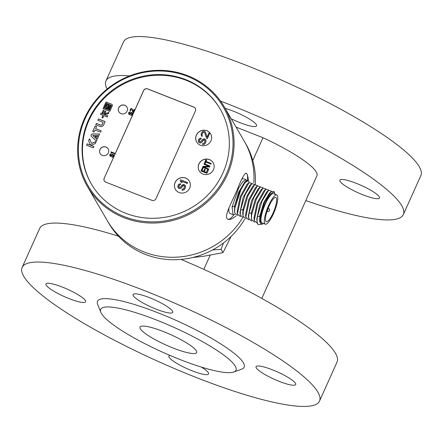 <?xml version="1.0" encoding="UTF-8"?>
<svg xmlns="http://www.w3.org/2000/svg" width="443" height="443" viewBox="0 0 443 443"><rect width="100%" height="100%" fill="white"/><g stroke="black" fill="none" stroke-linecap="round" stroke-linejoin="round"><path stroke-width="0.66" d="M201.294 367.059A21.735 3.998 24.2 0 1 208.564 373.942A21.735 3.998 24.2 0 1 187.101 368.681A21.735 3.998 24.2 0 1 168.916 356.122A21.735 3.998 24.2 0 1 170.09 355.469M85.394 300.592A21.735 3.998 24.2 0 1 85.61 301.777A21.735 3.998 24.2 0 1 64.146 296.517A21.735 3.998 24.2 0 1 45.961 283.957A21.735 3.998 24.2 0 1 64.927 288.133A21.735 3.998 24.2 0 1 85.394 300.592M225.182 108.397A21.735 3.998 24.2 0 1 246.568 117.378A21.735 3.998 24.2 0 1 256.569 125.851A21.735 3.998 24.2 0 1 240.089 122.689A21.735 3.998 24.2 0 1 231.196 118.741M156.268 309.197A21.735 3.998 24.2 0 1 133.099 294.54A21.735 3.998 24.2 0 1 154.563 299.8A21.735 3.998 24.2 0 1 172.748 312.359A21.735 3.998 24.2 0 1 156.268 309.197M261.813 298.438L316.955 175.733A68.311 12.565 -155.8 0 0 262.992 137.723L252.765 160.482M210.181 255.24L203.835 269.361M236.069 127.119L262.992 137.723M140.315 328.778A31.049 5.709 -155.8 0 0 169.558 346.57A31.049 5.709 -155.8 0 0 196.653 352.534A31.049 5.709 -155.8 0 0 170.671 334.598A31.049 5.709 -155.8 0 0 140.01 327.078A31.049 5.709 -155.8 0 0 140.315 328.778M235.261 366.167A74.18 13.644 -155.8 0 0 159.037 321.031A74.18 13.644 -155.8 0 0 100.816 312.265A74.18 13.644 -155.8 0 0 162.736 352.257A74.18 13.644 -155.8 0 0 233.749 372.009A74.18 13.644 -155.8 0 0 235.261 366.167M319.514 401.059A163.007 29.986 24.2 0 1 158.539 361.593A163.007 29.986 24.2 0 1 22.15 267.422A163.007 29.986 24.2 0 1 164.392 298.732A163.007 29.986 24.2 0 1 317.902 392.16A163.007 29.986 24.2 0 1 319.514 401.059L337.029 362.092A163.007 29.986 -155.8 0 0 335.417 353.187A163.007 29.986 -155.8 0 0 181.093 259.415M118.414 236.169A163.007 29.986 -155.8 0 0 39.665 228.45L22.15 267.422M256.27 367.889A21.735 3.998 24.2 0 1 256.054 366.704A21.735 3.998 24.2 0 1 277.517 371.965A21.735 3.998 24.2 0 1 295.708 384.518A21.735 3.998 24.2 0 1 276.742 380.349A21.735 3.998 24.2 0 1 256.27 367.889M100.816 312.265L97.665 304.391A80.393 14.791 24.2 0 1 160.759 313.893A80.393 14.791 24.2 0 1 243.362 362.806A80.393 14.791 24.2 0 1 241.728 369.135L233.749 372.009M107.145 89.021A163.007 29.986 24.2 0 1 105.971 80.908A163.007 29.986 24.2 0 1 129.561 75.93M220.586 101.142A163.007 29.986 24.2 0 1 403.335 214.55A163.007 29.986 24.2 0 1 305.797 200.568M403.335 214.55L420.85 175.578A163.007 29.986 -155.8 0 0 284.461 81.407A163.007 29.986 -155.8 0 0 123.486 41.941L105.971 80.908M340.091 181.381A21.735 3.998 24.2 0 1 339.875 180.196A21.735 3.998 24.2 0 1 361.338 185.456A21.735 3.998 24.2 0 1 379.524 198.01A21.735 3.998 24.2 0 1 360.558 193.835A21.735 3.998 24.2 0 1 340.091 181.381M276.797 194.998L273.436 193.674A15.682 3.832 111.5 0 0 264.687 205.474A15.682 3.832 111.5 0 0 261.37 222.32A15.682 3.832 111.5 0 0 261.946 222.851L265.307 224.175A15.682 3.832 -68.5 0 1 264.731 223.643A15.682 3.832 -68.5 0 1 268.048 206.798A15.682 3.832 -68.5 0 1 276.797 194.998A15.682 3.832 -68.5 0 1 274.616 210.99A15.682 3.832 -68.5 0 1 265.307 224.175M265.794 221.279A13.041 3.19 111.5 0 0 266.271 221.716A13.041 3.19 111.5 0 0 274.018 210.752A13.041 3.19 111.5 0 0 275.828 197.451A13.041 3.19 111.5 0 0 268.552 207.269A13.041 3.19 111.5 0 0 265.794 221.279M260.772 224.368L258.684 224.734L257.87 224.053C257.04 222.768 256.84 220.381 257.278 216.887L259.775 216.034L259.664 221.932M258.684 224.734L257.693 223.981L257.04 221.683L257.278 216.887L261.985 201.249L268.668 190.263L271.614 191.265M263.485 223.455A17.078 4.175 -68.5 0 1 262.616 224.025A17.078 4.175 -68.5 0 1 263.806 206.731A17.078 4.175 -68.5 0 1 274.726 193.27A17.078 4.175 -68.5 0 1 274.976 194.278M259.781 216.034L259.975 217.275L264.565 202.313L271.171 191.625L274.062 191.603L274.726 193.27M262.079 224.269L259.664 221.915L259.969 217.275M266.01 189.023L263.081 188.037L256.375 199.057L251.679 214.678L251.447 219.446L254.564 222.181M268.812 190.136L265.85 189.161L257.837 203.481L254.243 220.536L257.361 223.289M259.781 216.029L263.762 202.595L269.449 193.154L271.166 191.62M257.045 221.683L256.796 218.98L259.847 204.262L266.647 192.046L268.674 190.241M254.243 220.559L253.994 217.856L257.045 203.165L263.829 190.961L265.85 189.155M251.436 219.44L251.375 212.723L255.356 199.284L261.043 189.842L263.07 188.037M263.208 187.926L260.262 186.952L253.584 197.938L248.877 213.576L248.645 218.371L251.768 221.079M257.61 185.711L254.675 184.725L247.969 195.751L243.273 211.366L243.041 216.134L246.158 218.87M260.412 186.824L257.449 185.85L249.431 200.17L245.837 217.225L248.966 219.972M248.639 218.371L248.39 215.669L251.447 200.95L258.241 188.735L260.268 186.929M245.837 217.247L245.588 214.545L248.639 199.859L255.423 187.649L257.449 185.844M242.786 213.426L242.974 209.412L246.95 195.972L252.643 186.531L254.664 184.725M254.808 184.615L251.862 183.64L245.178 194.632L240.471 210.264L240.244 215.06L243.362 217.768M246.79 180.484L246.075 179.731L242.853 181.575L238.544 188.242L232.066 206.953L234.569 206.106L234.868 208.06L234.635 212.823L237.758 215.558M252.006 183.518L249.044 182.544L241.031 196.864L237.431 213.914L240.56 216.666M240.233 215.06L239.984 212.363L243.041 197.639L249.841 185.423L251.862 183.618M237.431 213.936L237.182 211.239L240.233 196.548L247.022 184.338L249.044 182.533M234.629 212.817L234.557 206.183M232.066 206.953L233.062 214.628L234.962 214.462M249.204 182.405L248.301 180.606L245.228 182.488L241.053 189.227L234.868 208.06L239.414 192.14L245.931 181.087L247.709 180.373L248.296 180.6M233.239 214.717L230.05 213.46A18.628 4.552 111.5 0 1 229.884 213.376A18.628 4.552 111.5 0 1 228.959 207.961M246.075 179.725L243.7 178.789A18.628 4.552 111.5 0 0 241.8 179.293M245.937 181.087L244.614 182.267L238.567 192.328L234.569 206.106M223.482 242.969L221.074 249.315L223.001 252.626L231.119 236.418M221.074 249.315L212.557 249.968M192.616 257.533L204.09 256.209L223.001 252.626M143.87 251.906A79.175 75.376 149.8 0 1 107.328 220.725A79.175 75.376 -30.2 0 0 242.421 218.094A79.175 75.376 149.8 0 1 143.87 251.906M224.302 106.879A79.175 75.376 149.8 0 1 213.493 195.867A79.175 75.376 149.8 0 1 123.957 217.668A79.175 75.376 149.8 0 1 87.415 186.486A79.175 75.376 149.8 0 1 98.219 97.499A79.175 75.376 149.8 0 1 187.76 75.698A79.175 75.376 149.8 0 1 224.302 106.879L244.215 141.118A79.175 75.376 149.8 0 1 253.828 182.798A79.175 75.376 -30.2 0 0 244.215 141.118L245.643 143.582A79.175 75.376 -30.2 0 1 255.323 184.233M87.415 186.486L108.762 223.189A79.175 75.376 -30.2 0 0 145.298 254.371A79.175 75.376 -30.2 0 0 244.674 219.185M248.423 180.666C248.002 176.131 247.244 173.606 246.153 173.097C244.431 173.34 241.274 179.304 236.695 190.988C230.57 204.511 223.316 217.884 227.957 219.296C229.878 219.955 232.592 218.803 236.102 215.835M124.19 216.588A78.245 74.49 149.8 0 1 110.34 87.282A78.245 74.49 149.8 0 1 232.614 135.436A78.245 74.49 149.8 0 1 124.19 216.588M185.739 79.629A74.518 70.946 -30.2 0 0 101.469 100.146A74.518 70.946 -30.2 0 0 91.297 183.9A74.518 70.946 -30.2 0 0 191.382 207.761A74.518 70.946 -30.2 0 0 220.132 108.972A74.518 70.946 -30.2 0 0 185.739 79.629M246.158 173.102A24.841 6.069 -68.5 0 1 247.432 180.323M233.882 214.8A24.841 6.069 -68.5 0 1 227.973 219.302M106.913 106.015L106.215 106.497L106.913 106.015L106.951 105.334M106.215 106.497L106.769 105.268L106.863 105.932M104.93 107.322L106.353 104.537A0.72 0.687 -30.2 0 1 107.71 104.814L107.699 105.207L108.369 104.62L109.194 104.947L107.655 106.281L107.566 108.729L106.708 108.391L106.796 107.023L106.242 107.499A1.955 1.861 -30.2 0 1 106.386 108.264L105.523 107.92A1.384 1.318 -30.2 0 0 105.495 107.865M106.403 104.62A0.72 0.687 149.8 0 1 107.643 104.487M111.475 105.451L106.309 103.319L104.26 108.07L109.454 110.119L111.448 105.412M91.491 184.227A74.518 70.946 149.8 0 1 120.43 85.765A74.518 70.946 149.8 0 1 220.321 109.305M94.093 132.069L92.692 131.516L95.179 125.978L96.58 126.526L95.644 128.62L101.159 130.79L100.533 132.18L95.018 130.009L94.093 132.069M86.59 145.215L87.21 143.837L93.933 146.483L93.312 147.868L86.59 145.215M99.924 126.416L95.771 124.776L96.397 123.387L100.578 125.031A1.301 1.24 149.8 0 0 102.278 124.328L103.13 122.429L97.809 120.33L98.435 118.94L105.157 121.587L103.651 124.943A2.885 2.747 -30.2 0 1 99.924 126.416M90.106 144.268A1.617 1.539 149.8 0 1 90.051 144.152L88.583 140.791L89.497 138.764L91.684 143.399L96.137 141.682M88.583 140.791L90.007 144.069A1.617 1.539 -30.2 0 0 92.122 144.811L95.278 143.587L96.192 141.561L91.64 143.316M91.286 136.289L96.397 141.095L97.111 139.517L92.781 135.453L98.883 135.569L99.592 133.991L92.443 133.941A1.562 1.484 -30.2 0 0 91.286 136.289M95.001 136.372L97.504 138.62L98.484 136.433L95.001 136.372M104.853 114.288L105.334 113.209L107.311 113.026A1.069 1.013 149.8 0 0 108.208 112.389L108.956 112.683A2.176 2.071 -30.2 0 1 107.361 114.05L104.853 114.288M100.495 114.316L100.998 113.198L103.518 114.189L104.963 110.966L105.783 111.293L104.338 114.51L107.776 115.867L107.267 116.985L103.834 115.634L102.765 118.004L101.945 117.683L103.014 115.313L100.495 114.316M102.084 112.782L103.208 110.274L104.005 110.589L102.876 113.098L102.084 112.782M102.997 108.74L106.032 101.995L111.863 104.293A1.307 1.246 -30.2 0 1 112.295 105.805L109.775 111.409L102.997 108.74M102.255 155.377A4.657 4.436 -30.2 0 0 108.158 148.859A4.657 4.436 -30.2 0 0 101.901 147.369A4.657 4.436 -30.2 0 0 102.255 155.377M121.022 113.624A4.657 4.436 -30.2 0 0 126.925 107.106A4.657 4.436 -30.2 0 0 120.668 105.611A4.657 4.436 -30.2 0 0 121.022 113.624M104.177 178.252L143.587 90.56A3.107 2.957 -30.2 0 1 147.635 88.882L193.857 107.084A3.107 2.957 -30.2 0 1 195.407 110.971L156.002 198.658A3.107 2.957 -30.2 0 1 151.949 200.341L105.727 182.134A3.107 2.957 -30.2 0 1 104.177 178.252L143.632 90.643A3.107 2.957 149.8 0 1 147.685 88.965L193.907 107.167A3.107 2.957 149.8 0 1 195.313 108.347M185.639 178.058A8.074 7.686 -30.2 0 0 176.508 180.284A8.074 7.686 -30.2 0 0 175.411 189.355A8.074 7.686 -30.2 0 0 186.248 191.941A8.074 7.686 -30.2 0 0 189.366 181.237A8.074 7.686 -30.2 0 0 185.639 178.058M209.439 159.585A8.074 7.686 -30.2 0 0 200.308 161.806A8.074 7.686 -30.2 0 0 199.206 170.876A8.074 7.686 -30.2 0 0 210.048 173.462A8.074 7.686 -30.2 0 0 213.166 162.764A8.074 7.686 -30.2 0 0 209.439 159.585M206.909 130.735A8.074 7.686 -30.2 0 0 197.777 132.961A8.074 7.686 -30.2 0 0 196.675 142.031A8.074 7.686 -30.2 0 0 207.518 144.617A8.074 7.686 -30.2 0 0 210.635 133.913A8.074 7.686 -30.2 0 0 206.909 130.735M110.988 154.369L110.423 154.707L111.193 153.915L111.016 154.408M110.423 154.707L110.246 155.681M113.674 155.188L113.474 154.723L113.69 155.554L113.33 156.562L112.19 157.271L111.824 157.182L112.843 156.34L113.12 155.122M112.976 154.917L112.184 155.05L111.265 156.285L110.169 156.296L109.731 154.939L110.146 154.214L111.193 153.915M114.787 153.322L114.582 153.771L111.558 152.586L111.902 153.25L110.916 152.298L111.121 151.844L114.787 153.322M129.821 112.472L129.229 112.771L130.02 112.018L129.843 112.516M129.251 112.815L129.074 113.785M132.501 113.297L132.302 112.832L132.523 113.657L132.158 114.671L131.017 115.374L130.652 115.285L131.671 114.444L131.948 113.231M131.804 113.02L131.017 113.153L130.092 114.388L128.996 114.399L128.559 113.043L128.974 112.317L130.02 112.018M131.565 108.989L130.857 109.155L130.38 110.207L130.596 110.739L130.43 111.115L130.153 110.916L130.253 109.271L131.272 108.43L132.208 108.978L133.066 111.536L134.019 109.421L134.406 109.576L133.182 112.289L132.795 112.134L131.815 109.288M131.588 109.033L130.879 109.194L130.458 110.528M130.596 110.739L130.452 111.154L130.153 110.916M133.072 111.52L132.208 108.978M134.406 109.576L133.21 112.328L132.795 112.134M92.764 131.543L95.179 125.978M95.228 126.056L96.557 126.582M101.131 130.846L95.644 128.62M86.662 145.243L87.21 143.837M87.254 143.92L93.91 146.539M95.843 124.81L96.397 123.387M96.447 123.47L100.622 125.114A1.301 1.24 -30.2 0 0 102.327 124.411L103.13 122.429M97.881 120.358L98.435 118.94M98.479 119.023L105.129 121.642M88.633 140.874L89.536 138.864M92.443 133.941L99.559 134.074M91.264 136.256A1.562 1.484 149.8 0 1 92.487 134.019M97.095 139.545L92.781 135.453M95.095 136.455L98.446 136.516M104.941 114.283L105.334 113.209M105.384 113.292L107.356 113.109A1.069 1.013 -30.2 0 0 108.258 112.472L108.934 112.738M102.017 117.711L103.014 115.313M100.567 114.344L100.998 113.198M101.043 113.275L103.518 114.189M103.562 114.272L104.963 110.966M105.013 111.049L105.761 111.343M107.749 115.916L104.338 114.51M102.156 112.81L103.208 110.274M103.258 110.357L103.978 110.645M103.069 108.768L106.032 101.995M106.076 102.078L111.863 104.293M111.913 104.371A1.307 1.246 149.8 0 1 112.267 104.731M104.21 107.987L109.41 110.036L111.431 105.539M109.277 109.421L108.502 109.116L110.169 105.406L110.944 105.716L109.277 109.421M108.48 108.419L107.821 108.158L108.912 105.733L109.571 105.988L108.48 108.419M105.567 106.486L105.334 106.231L104.858 107.289A1.384 1.318 149.8 0 1 105.523 107.92M105.517 106.403L106.353 104.537M108.574 109.144L110.169 105.406M110.218 105.489L110.922 105.766M107.893 108.192L108.912 105.733M108.961 105.811L109.548 106.043M107.699 105.207L108.369 104.62M108.413 104.703L109.144 104.991M106.757 108.408L106.796 107.023M100.129 153.583A4.657 4.436 149.8 0 1 101.951 147.453A4.657 4.436 149.8 0 1 108.181 148.903M118.896 111.83A4.657 4.436 149.8 0 1 120.717 105.694A4.657 4.436 149.8 0 1 126.947 107.145M104.315 180.954A3.107 2.957 149.8 0 1 104.227 178.33M175.434 189.394A8.074 7.686 149.8 0 1 176.574 180.345A8.074 7.686 149.8 0 1 185.689 178.141A8.074 7.686 149.8 0 1 189.388 181.281M180.307 184.581L179.166 185.157L180.373 184.703L180.694 183.712L180.373 184.703M179.238 185.279L178.889 187.123M185.49 186.204L185.08 185.268L185.528 186.902L184.354 189.515L183.579 190.064L181.979 190.113L182.3 189.122L183.452 188.895L183.862 188.369L184.493 186.575L184.078 185.556L184.399 186.043M184.15 185.678L182.627 185.933L180.86 188.308L180.002 188.652L178.745 188.33L177.809 187.012L177.881 185.678L178.684 184.282L180.694 183.712M187.627 182.61L187.239 183.485L181.425 181.193L182.079 182.477L180.888 182.007L180.163 180.6L180.556 179.731L187.627 182.61M179.166 185.157L178.85 186.149M178.778 186.027L178.8 186.647M178.728 186.52L179.216 187.395L180.024 187.544L182.289 184.853L183.873 184.449L185.08 185.268M185.418 186.082L185.528 186.902M185.456 186.78L185.351 187.688M185.279 187.566L184.825 188.845M184.759 188.724L184.354 189.515M184.282 189.388L183.579 190.064M183.507 189.936L182.638 190.202M182.566 190.08L181.907 189.992M184.078 185.556L183.701 185.501M183.629 185.379L183.125 185.617M183.053 185.495L182.627 185.933M182.56 185.811L182.223 186.453M182.151 186.331L181.829 187.323M181.757 187.201L181.42 187.849M181.348 187.721L180.86 188.308M180.788 188.186L180.002 188.652M179.93 188.53L179.343 188.563M179.271 188.441L178.745 188.33M178.673 188.209L178.147 187.826M187.555 182.488L187.239 183.485M187.167 183.358L181.425 181.193M181.353 181.071L182.079 182.477M182.007 182.35L180.816 181.879M199.234 170.92A8.074 7.686 149.8 0 1 200.374 161.872A8.074 7.686 149.8 0 1 209.489 159.663A8.074 7.686 149.8 0 1 213.188 162.802M203.082 168.113L201.93 170.671L203.559 171.308L204.555 169.093L205.303 169.392L204.306 171.607L206.311 172.393L207.462 169.835L208.282 170.256L206.903 173.324L201.022 171.009L202.329 167.819L203.082 168.113L202.036 170.71M205.303 169.392L204.417 171.651M203.941 164.237L204.168 163.727L210.048 166.042L209.705 166.806L203.614 166.917L208.819 169.065L208.592 169.575L202.706 167.26L202.983 166.369L208.946 166.208L203.941 164.237L208.719 166.214M210.048 166.042L209.777 166.933L203.918 167.039M206.554 160.05L205.945 161.413L211.2 163.484L210.968 163.993L205.713 161.928L205.098 163.29L204.472 163.041L205.929 159.801L206.626 160.172L206.05 161.457M211.2 163.484L211.04 164.12L205.785 162.049L205.17 163.412L204.472 163.041M208.21 170.134L206.903 173.324M206.831 173.202L200.95 170.887M208.747 168.938L208.592 169.575M208.52 169.453L202.634 167.133M196.703 142.076A8.074 7.686 149.8 0 1 197.844 133.022A8.074 7.686 149.8 0 1 206.953 130.818A8.074 7.686 149.8 0 1 210.658 133.958M200.823 138.93L199.754 139.628L200.895 139.052L201.211 138.061L200.895 139.052M199.754 139.628L199.411 141.472M206.006 140.553L205.596 139.617L206.045 141.251L204.871 143.859L204.096 144.407L202.495 144.462L202.816 143.466L203.968 143.239L204.378 142.718L205.015 140.918L204.594 139.899L204.915 140.392M204.666 140.027L203.149 140.281L201.377 142.657L200.518 143L199.261 142.674L198.326 141.361L198.403 140.021L199.2 138.631L201.211 138.061M204.184 132.23L202.811 132.546L201.903 134.578L202.318 135.591L201.997 136.317L201.465 135.94L201.089 134.428L201.659 132.773L202.756 131.499L203.614 131.156L204.572 131.361L205.419 132.208L207.069 137.125L208.897 133.066L209.639 133.354L207.291 138.576L206.549 138.282L204.672 132.828M204.251 132.357L202.883 132.667L202.146 133.913L202.069 135.226M202.318 135.591L202.063 136.444L201.465 135.94M207.086 137.086L205.419 132.208M209.639 133.354L207.363 138.698L206.549 138.282M199.688 139.506L199.367 140.497M199.295 140.376L199.317 140.99M199.25 140.868L199.732 141.743L200.541 141.893L202.805 139.196L204.389 138.797L205.596 139.617M205.934 140.431L206.045 141.251M205.973 141.129L205.868 142.031M205.796 141.91L205.347 143.194M205.275 143.072L204.871 143.859M204.799 143.737L204.096 144.407M204.024 144.285L203.154 144.551M203.088 144.429L202.423 144.34M204.594 139.899L204.217 139.85M204.145 139.728L203.642 139.96M203.57 139.838L203.149 140.281M203.077 140.16L202.739 140.802M202.667 140.68L202.346 141.671M202.274 141.55L201.936 142.192M201.864 142.07L201.377 142.657M201.305 142.53L200.518 143M200.452 142.879L199.859 142.912M199.787 142.79L199.261 142.674M199.195 142.552L198.663 142.175M110.401 154.668L110.218 155.161M110.196 155.122L110.196 155.415M110.174 155.377L110.844 155.908L112.024 154.507L112.843 154.297L113.474 154.723M113.652 155.15L113.69 155.554M113.668 155.51L113.602 155.958M113.574 155.919L113.33 156.562M113.303 156.523L113.081 156.911M113.059 156.866L112.683 157.193M112.655 157.154L112.19 157.271M112.168 157.226L111.824 157.182M112.721 154.784L112.444 154.884M112.162 155.006L111.974 155.321M111.952 155.277L111.769 155.77M111.747 155.731L111.558 156.041M111.531 156.002L111.265 156.285M111.243 156.241L110.822 156.462M110.8 156.423L110.479 156.418M110.451 156.373L110.169 156.296M114.765 153.278L114.582 153.771M114.56 153.732L111.558 152.586M111.536 152.542L111.902 153.25M111.874 153.206L111.254 152.962M129.229 112.771L129.051 113.264M129.024 113.225L129.024 113.524M129.002 113.48L129.672 114.012L130.851 112.611L131.671 112.406L132.302 112.832M132.479 113.253L132.523 113.657M132.496 113.618L132.429 114.067M132.407 114.023L132.158 114.671M132.136 114.626L131.909 115.014M131.887 114.975L131.51 115.302M131.482 115.258L131.017 115.374M130.995 115.335L130.652 115.285M131.549 112.887L131.272 112.987M130.99 113.115L130.801 113.425M130.779 113.38L130.596 113.879M130.574 113.834L130.386 114.15M130.364 114.106L130.092 114.388M130.07 114.349L129.649 114.565M129.627 114.527L129.306 114.521M129.284 114.482L128.996 114.399M128.974 114.355L128.697 114.161M267.057 211.261L267.472 211.427A1.55 0.382 -68.5 0 1 267.805 209.572A1.55 0.382 -68.5 0 1 268.613 208.537A1.55 0.382 -68.5 0 1 268.668 208.592M248.872 213.576L251.375 212.723L251.679 214.678M242.974 209.412L243.273 211.372M240.471 210.264L242.969 209.412M267.472 211.427A1.55 1.55 0 0 0 269.488 210.552A1.55 1.55 0 0 0 268.613 208.537L268.32 208.426M267.799 209.157A1.55 1.55 0 0 0 268.38 207.678M262.616 224.025L262.112 224.258M243.035 216.129L242.786 213.432"/></g></svg>
